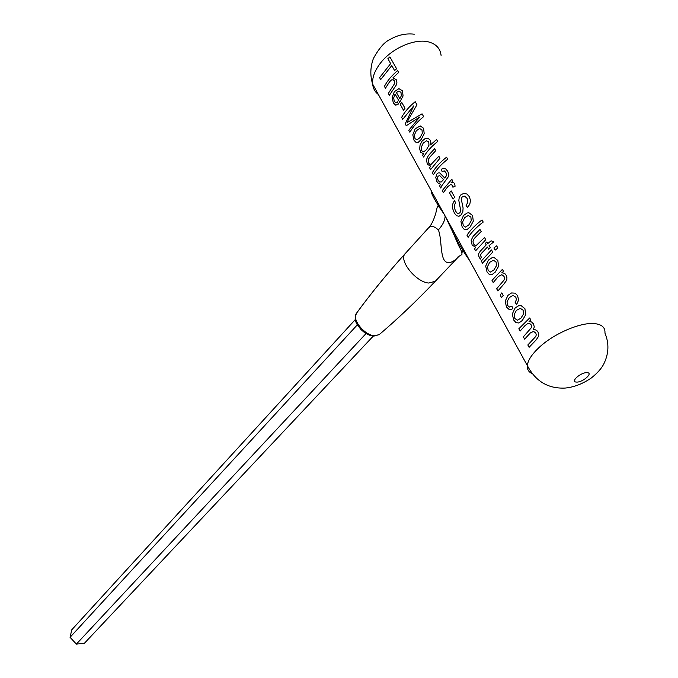 <?xml version="1.0" encoding="UTF-8"?>
<svg xmlns="http://www.w3.org/2000/svg" width="678" height="678" viewBox="0 0 678 678"><rect width="100%" height="100%" fill="white"/><g stroke="black" fill="none" stroke-linecap="round" stroke-linejoin="round"><path stroke-width="1.02" d="M469.532 260.377C461.693 249.555 453.836 235.249 445.946 217.46L444.226 214.341C434.835 200.612 430.623 192.95 431.598 191.349M453.141 230.545L452.099 230.579M445.861 217.299C452.472 230.469 456.947 242.402 459.413 247.063C461.294 250.309 462.133 252.792 461.921 254.538L457.379 257.318L458.32 257.004L435.301 281.277L428.733 283.04C415.716 282.141 398.156 259.869 405.308 253.487L428.182 228.249C430.793 225.401 434.183 225.969 438.352 229.952C442.48 239.783 439.302 261.937 448.065 262.572C451.192 262.793 454.607 260.937 458.32 257.004L459.252 255.987M461.938 252.58L463.735 249.826M389.375 95.284L388.341 93.42L394.791 83.25L394.426 80.885L393.147 79.767L391.511 79.936L389.613 81.741L385.451 88.216L384.426 86.369C387.375 80.733 391.782 75.478 397.63 70.597L398.681 72.453L392.884 77.885L396.215 79.631L396.927 82.241L396.359 84.886L389.375 95.284M401.74 102.412L404.995 108.234L403.478 110.209L400.232 104.378L401.74 102.412M421.284 139.405L418.326 142.253L415.987 142.338L414.038 140.295L412.809 134.812L415.156 128.812L420.275 125.922L423.564 128.295L424.216 133.676L421.284 139.405M417.063 139.922L420.089 137.498L422.309 133.337L421.979 129.854L419.606 128.498L416.267 130.803L414.377 135.1L415.004 138.643L417.063 139.922M429.979 156.906L428.504 159.093L428.106 161.11L428.649 163.051L429.877 164.279L431.352 164.152L438.852 156.22L439.971 158.22L430.589 169.619L429.606 167.83L430.674 166.11L427.386 164.373L426.411 159.703L428.293 155.669L434.615 148.685L435.734 150.669L429.979 156.906M444.251 170.864L442.098 171.517L441.225 169.288L443.59 168.254L445.76 168.932L447.7 171.254L448.743 174.077L448.65 176.322L441.463 186.213L440.853 188.12L439.683 186.001L440.369 184.162L438.327 183.314L436.861 181.467L435.768 177.517L436.793 174.077L438.174 172.924L439.649 172.856L444.853 178.144L446.556 175.449L445.904 172.509L444.251 170.864M438.03 176.17L437.454 178.085L438.098 180.399L439.581 181.984L441.276 181.967L443.548 179.645L439.81 175.687L438.03 176.17M451.15 190.874L454.684 197.205L453.031 199.129L449.506 192.806L451.15 190.874M470.507 200.493L469.778 204.273L467.481 207.468L466.108 205.451L467.93 202.129L467.15 198.442L464.676 196.137L462.294 196.798L461.201 198.79L463.091 207.993L462.828 211.756L461.311 214.672L459.048 216.257L456.608 215.765L454.396 213.129L452.667 208.654L452.616 204.341L454.302 200.586L455.616 202.519L454.446 205.146L454.48 208.07L455.591 211.138L457.099 213.045L458.633 213.536L459.955 212.672L460.777 210.926L458.828 200.485L459.243 197.256L460.938 194.772L463.828 193.383L466.896 194.027L469.32 196.628L470.507 200.493M482.016 219.943L483.219 222.07C476.727 226.918 471.702 232.003 468.142 237.334L466.973 235.215C470.515 229.884 475.532 224.791 482.016 219.943M487.855 243.47L491.118 240.8L493.77 241.868L489.067 245.622L490.296 247.801L488.677 249.233L487.448 247.055L481.287 253.521L480.448 255.428L481.338 257.182L480.287 259.182L478.482 255.572L478.592 253.792L480.177 251.275L486.245 244.902L485.355 243.317L486.965 241.885L487.855 243.47M491.491 249.936L492.72 252.114L482.482 263.191L481.278 261.022L491.491 249.936M503.779 284.192L497.898 290.981L496.66 288.76L504.076 280.082L504.534 278.277L504.042 276.395L501.839 274.692L498.322 276.514L493.228 282.573L492.008 280.37L502.398 269.352L503.517 271.353L501.745 272.887C503.881 272.836 505.356 273.632 506.152 275.276L506.966 277.811L506.72 280.217L503.779 284.192M518.56 300.142L516.695 304.439L515.161 302.507L516.339 299.752L515.89 297.278L513.204 295.489L512.483 295.625L509.322 297.583L506.991 301.82L507.661 305.507L509.441 307.058L511.873 306.125L512.899 308.592L511.043 309.626L509.356 309.685L506.5 307.075L505.186 301.21L507.983 295.32L511.568 292.947L515.051 293.159L517.628 295.693L518.56 300.142M522.323 320.474L518.797 322.991L515.983 322.592L513.67 320.016L512.288 313.973L515.119 307.99L518.662 305.744L521.094 305.617L524.916 308.668L525.73 314.677L522.323 320.474M517.314 320.262L520.907 318.211L523.509 314.033L523.102 310.168L520.331 308.346L516.424 310.329L514.153 314.6L514.856 318.482L517.314 320.262M501.796 292.888L503.212 295.439L501.55 297.574L500.144 295.032L501.796 292.888M495.304 272.064L491.94 274.683L489.262 274.421L487.041 271.988L485.702 266.098L488.397 260.098L492.059 257.716L494.143 257.581L497.822 260.437L498.584 266.276L495.304 272.064M490.516 272.056L493.957 269.895L496.449 265.717L496.067 261.962L493.406 260.267L489.652 262.344L487.49 266.624L488.168 270.42L490.516 272.056M496.66 245.86L497.889 248.038L495.143 250.114L493.923 247.936L496.66 245.86M475.007 237.681L473.405 239.817L472.973 241.86L473.549 243.911L474.88 245.275L476.473 245.266L484.524 237.537L485.736 239.69L475.617 250.809L474.558 248.894L475.736 247.224L472.159 245.139L471.142 240.266L473.193 236.275L479.973 229.427L481.168 231.562L475.007 237.681M470.142 226.961L466.913 229.656L464.345 229.52L462.226 227.223L460.921 221.469L463.498 215.468L467.286 212.96L469.032 212.816L472.566 215.511L473.295 221.189L470.142 226.961M465.549 227.138L468.837 224.876L471.244 220.706L470.879 217.045L468.312 215.468L464.701 217.621L462.633 221.918L463.294 225.621L465.549 227.138M534.205 338.169L535.832 336.373L536.273 334.779L535.832 333.093L533.594 331.432L530.391 332.881L524.619 339.17L523.331 336.856L531.611 327.432L531.281 324.974L529.789 323.567L527.772 323.55L525.162 325.432L520.128 331.067L518.848 328.771L529.696 317.957L530.857 320.016L529.043 321.516L531.527 321.965L533.493 323.923L534.281 326.906L533.383 329.661C535.332 329.449 536.891 330.245 538.052 332.042L538.73 336.076L536.171 339.89L529.12 347.289L527.831 344.966L534.205 338.169M455.108 186.196L452.904 187.221L452.472 185.314L450.726 184.458L447.785 186.628L443.361 192.645L442.234 190.603L451.802 179.28L452.836 181.119L451.073 182.789L453.429 182.543L454.574 183.484L455.108 186.196M446.565 157.194L447.7 159.211C441.471 164.076 436.717 169.246 433.42 174.712L432.31 172.704C435.598 167.237 440.344 162.067 446.565 157.194M425.021 138.659L428.038 138.312L430.242 140.185L430.852 142.473L430.479 144.914L436.573 139.515L437.683 141.482C431.53 146.355 426.843 151.541 423.623 157.042L422.606 155.211L423.513 153.728L420.657 152.236L419.69 148.906L420.063 144.948L422.03 141.168L425.021 138.659M423.648 151.906L426.521 149.601L428.988 145.262L428.75 141.922L426.53 140.761L423.157 143.185L421.233 147.448L421.741 150.77L423.648 151.906M423.64 116.633C417.597 121.506 413.012 126.718 409.885 132.269L408.775 130.269L419.64 117.048L406.249 125.718L405.215 123.854L413.716 105.895L402.724 119.353L401.622 117.379C404.698 111.802 409.224 106.573 415.199 101.692L416.953 104.793L408.436 119.404L407.198 122.54L422.055 113.828L423.64 116.633M402.512 90.835L403.063 95.996L399.706 102.302L395.096 94.03L393.655 98.022L394.308 101.378L395.638 102.556L397.469 101.87L398.384 104.073L395.689 105.192L393.376 103.039L392.138 97.573L394.316 91.691L398.893 88.648L402.512 90.835M401.291 95.844L400.995 92.403L398.969 91.106L396.393 92.522L399.851 98.708L401.291 95.844M389.901 56.918L396.613 68.792L394.571 70.546L391.774 65.571L380.68 79.606L379.587 77.631L390.655 63.596L387.884 58.672L389.901 56.918M373.222 336.144L84.394 643.295L76.394 644.1L70.054 637.312L71.775 629.786L355.348 319.516M366.061 333.525L76.394 644.1M357.374 324.796L70.054 637.312M445.115 215.935C445.082 220.308 442.827 224.986 438.352 229.952M435.301 281.277C416.707 300.829 398.02 318.609 379.239 334.618L374.493 335.737C364.628 335.441 351.662 319.431 356.357 313.422C370.9 293.481 387.223 273.505 405.308 253.487M378.409 94.564C375.01 92.005 373.086 88.504 372.629 84.047C372.146 77.606 374.688 70.724 380.239 63.393C391.681 48.104 415.656 37.765 429.454 42.172C436.446 44.35 440.319 48.765 441.09 55.41M445.946 217.46L527.315 365.535C535.552 381.333 548.171 388.841 565.172 388.062C574.003 387.206 582.733 383.833 591.352 377.951C597.835 372.747 602.14 367.756 604.251 362.959C608.878 353.043 609.115 343.076 604.946 333.059C605.352 327.686 602.056 324.559 595.047 323.66C581.232 321.796 553.841 333.491 539.002 347.577C531.806 354.34 527.916 360.323 527.315 365.535C527.018 369.239 528.552 371.9 531.925 373.519M576.41 382.07C569.791 381.943 581.071 372.036 587.165 372.671C593.691 372.9 582.419 382.689 576.41 382.07M444.226 214.341C439.717 207.324 437.437 204.722 437.369 206.544L435.581 214.104C433.242 221.257 430.776 225.977 428.182 228.249M444.293 214.451L372.629 84.047C370.01 75.504 370.281 66.969 373.425 58.444C379.078 48.24 384.494 41.994 389.664 39.714C397.486 35.036 405.69 33.197 414.292 34.197M379.239 334.618L373.748 336.135C369.205 335.678 364.891 333.406 360.798 329.305C357.628 324.813 353.611 322.55 356.357 313.422"/></g></svg>
